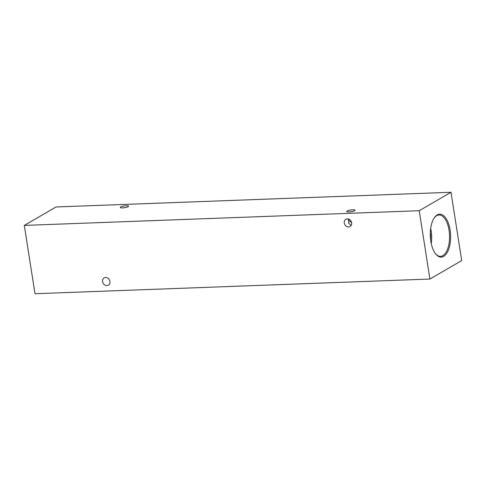 <?xml version="1.0" encoding="UTF-8"?>
<svg xmlns="http://www.w3.org/2000/svg" width="486" height="486" viewBox="0 0 486 486"><rect width="100%" height="100%" fill="white"/><g stroke="black" fill="none" stroke-linecap="round" stroke-linejoin="round"><path stroke-width="0.73" d="M348.584 226.95A4.186 3.578 -120.1 0 0 350.054 226.531A4.186 3.578 -120.1 0 0 351.421 221.92A4.186 3.578 -120.1 0 0 347.32 218.87A4.186 3.578 -120.1 0 0 345.856 219.289A4.186 3.578 -120.1 0 0 344.483 223.9A4.186 3.578 -120.1 0 0 348.584 226.95M351.123 225.48L348.541 222.953L349.088 219.259M106.89 285.574A4.186 3.578 -120.1 0 0 108.36 285.154A4.186 3.578 -120.1 0 0 109.727 280.544A4.186 3.578 -120.1 0 0 105.626 277.494A4.186 3.578 -120.1 0 0 104.162 277.913A4.186 3.578 -120.1 0 0 102.789 282.524A4.186 3.578 -120.1 0 0 106.89 285.574M352.763 209.77A4.186 0.899 171.1 0 1 355.017 210.213A4.186 0.899 171.1 0 1 349.003 211.951A4.186 0.899 171.1 0 1 346.749 211.507A4.186 0.899 171.1 0 1 352.763 209.77M126.299 205.73A4.186 0.899 171.1 0 1 128.553 206.173A4.186 0.899 171.1 0 1 122.539 207.911A4.186 0.899 171.1 0 1 120.285 207.467A4.186 0.899 171.1 0 1 126.299 205.73M450.097 230.06A21.475 10.151 87.9 0 0 434.344 217.74A21.475 10.151 87.9 0 0 430.815 241.244A21.475 10.151 87.9 0 0 435.693 253.971A21.475 10.151 87.9 0 0 447.041 252.829A21.475 10.151 87.9 0 0 450.097 230.06M435.432 253.637A20.691 9.775 87.9 0 0 440.377 256.359A20.691 9.775 87.9 0 0 449.052 230.291A20.691 9.775 87.9 0 0 438.84 215.012A20.691 9.775 87.9 0 0 434.113 218.093M431.24 243.541A20.09 9.495 87.9 0 0 431.185 231.099A20.09 9.495 87.9 0 0 430.681 228.475M351.603 222.558L348.681 220.486L347.909 218.9M34.998 293.726L24.3 225.407L56.084 206.963L451.002 192.274L461.7 260.593L429.916 279.037L34.998 293.726M429.916 279.037L419.218 210.717L24.3 225.407M419.218 210.717L451.002 192.274M430.602 239.689A17.952 8.481 87.9 0 0 430.329 232.357"/></g></svg>
